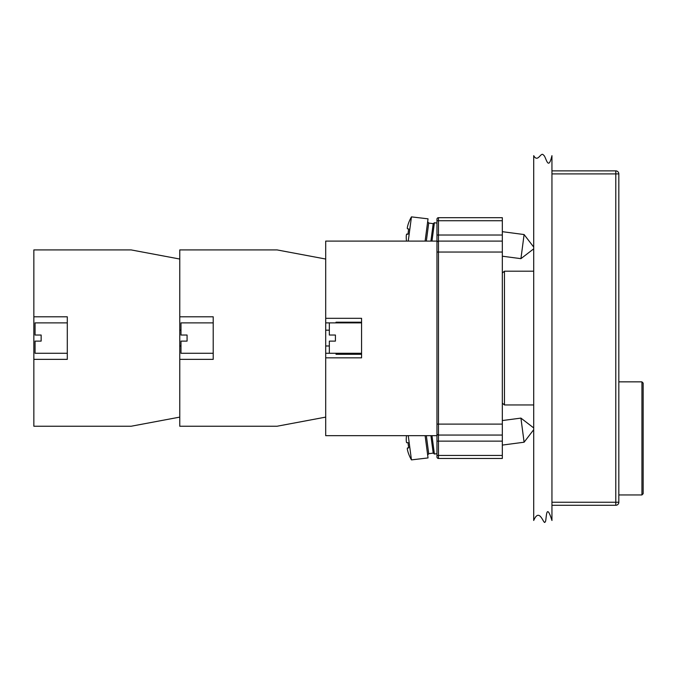 <?xml version="1.0" encoding="UTF-8"?>
<svg xmlns="http://www.w3.org/2000/svg" width="677" height="677" viewBox="0 0 677 677"><rect width="100%" height="100%" fill="white"/><g stroke="black" fill="none" stroke-linecap="round" stroke-linejoin="round"><path stroke-width="1.02" d="M436.961 435.666L436.961 235.021L436.961 241.105L325.696 241.105L325.696 435.666L436.961 435.666L436.961 456.941A1.523 1.523 0 0 0 438.484 458.464L438.484 252.047L436.961 252.047M438.484 458.464L502.326 458.464L502.326 241.105L438.484 241.105A1.523 1.523 0 0 0 436.961 242.62M436.961 433.534A1.523 1.523 0 0 0 438.484 435.057L502.326 435.057M436.961 220.736L436.961 235.021L438.484 235.021L438.484 220.736L436.961 220.736L436.961 219.213A1.523 1.523 0 0 1 438.484 217.689L502.326 217.689L502.326 220.736L438.484 220.736L438.484 217.689M502.326 455.426L436.961 455.426L436.961 456.941M502.326 241.105L502.326 220.736M407.892 451.627L408.087 452.261A39.3 39.3 0 0 0 411.447 459.886L428.042 457.931L425.114 435.666M411.447 459.886L408.256 435.666M406.496 435.666A39.3 39.3 0 0 0 406.268 438.434C406.183 441.108 406.378 442.555 406.835 442.758L408.062 442.589A38.487 33.334 82.5 0 0 408.739 447.776A38.487 33.334 82.5 0 1 408.062 442.589L406.835 442.758L408.062 442.589M408.087 452.261C407.317 449.689 407.122 448.25 407.512 447.937L408.739 447.776L407.317 448.309M407.402 449.52L407.63 450.645M406.242 439.094L406.242 440.109M406.361 441.658L406.547 442.445M408.739 447.776L407.512 447.937M430.91 435.666L433.204 453.108L434.397 454.03L436.961 453.692M431.985 435.666L434.397 454.03M502.326 420.552L520.926 418.107L524.1 442.216L502.326 445.085M533.704 427.915L520.926 418.107M425.114 241.105L428.042 218.832L411.447 216.877A39.3 39.3 0 0 0 408.087 224.51C407.317 227.074 407.122 228.513 407.512 228.826L408.739 228.987A38.487 33.334 97.5 0 0 408.062 234.174L406.547 234.318M408.256 241.105L411.447 216.877M406.242 237.678L406.268 238.329C406.183 235.655 406.378 234.217 406.835 234.014L408.062 234.174A38.487 33.334 97.5 0 1 408.739 228.987L407.512 228.826L408.739 228.987M406.268 238.329A39.3 39.3 0 0 0 406.496 241.105M406.31 235.503L406.242 236.654M407.892 225.136L407.63 226.126M407.342 227.65L407.317 228.454M408.062 234.174L406.835 234.014M426.341 241.105L428.719 223.063L433.204 223.655L430.91 241.105M433.204 223.655L434.397 222.741L431.985 241.105M502.326 231.678L524.1 234.547L520.926 258.656L502.326 256.211M533.704 248.848L520.926 258.656M33.85 316.802L33.85 249.915L131.135 249.915L179.769 259.037L179.769 417.117L131.135 426.239L33.85 426.239L33.85 316.802L67.294 316.802L67.294 359.36L33.85 359.36M67.294 322.878L35.069 322.878L35.069 335.039L41.145 335.039L41.145 341.115L35.069 341.115L35.069 353.276L67.294 353.276M325.696 417.117L277.054 426.239L179.769 426.239L179.769 359.36L213.213 359.36L213.213 316.802L179.769 316.802L179.769 249.915L277.054 249.915L325.696 259.037M331.772 353.276L325.696 353.276M325.696 322.878L329.344 322.878L329.344 335.039L335.42 335.039L335.42 341.115L329.344 341.115L329.344 353.276L361.569 353.276M213.213 322.878L180.987 322.878L180.987 335.039L187.072 335.039L187.072 341.115L180.987 341.115L180.987 353.276L213.213 353.276M533.704 155.676C537.944 163.233 540.982 151.267 543.462 155.092C546.009 155.896 548.006 172.483 551.95 155.676L551.95 520.478C545.408 499.601 546.737 522.416 545.095 521.908C543.876 525.826 539.679 506.421 533.704 520.478L533.704 155.676M643.15 493.728L641.931 494.946L643.15 493.728L643.15 383.072L641.931 381.853L641.931 494.946L618.829 494.946M643.15 383.072L641.931 381.853L618.829 381.853M551.95 502.241L615.791 502.241L615.791 505.279A3.038 3.038 0 0 0 618.829 502.241L618.829 173.913L615.791 173.913L615.791 502.241L618.829 502.241A3.038 3.038 0 0 1 615.791 505.279L551.95 505.279M551.95 170.875L615.791 170.875A3.038 3.038 0 0 1 618.829 173.913A3.038 3.038 0 0 0 615.791 170.875L615.791 173.913L551.95 173.913M502.326 273.009L504.45 271.198L504.45 404.956L533.704 404.956M504.45 271.198L533.704 271.198M336.029 322.878L336.029 322.193L361.569 322.193M361.569 354.299L336.029 354.299L336.029 353.276M325.696 318.317L361.569 318.317L361.569 357.837L325.696 357.837M436.961 424.115L502.326 424.115M502.326 252.047L438.484 252.047L438.484 235.021L502.326 235.021M436.961 441.133L502.326 441.133M427.669 455.062L428.719 453.7L426.341 435.666M428.719 453.7L433.204 453.108M533.704 429.692L524.1 442.216M428.719 223.063L427.669 221.701M434.397 222.741L436.961 223.072M533.704 247.071L524.1 234.547M179.769 345.981L180.987 345.981M179.769 330.173L180.987 330.173M325.696 345.981L329.344 345.981M325.696 330.173L329.344 330.173M502.326 403.153L504.45 404.956M329.344 322.878L361.569 322.878"/></g></svg>
